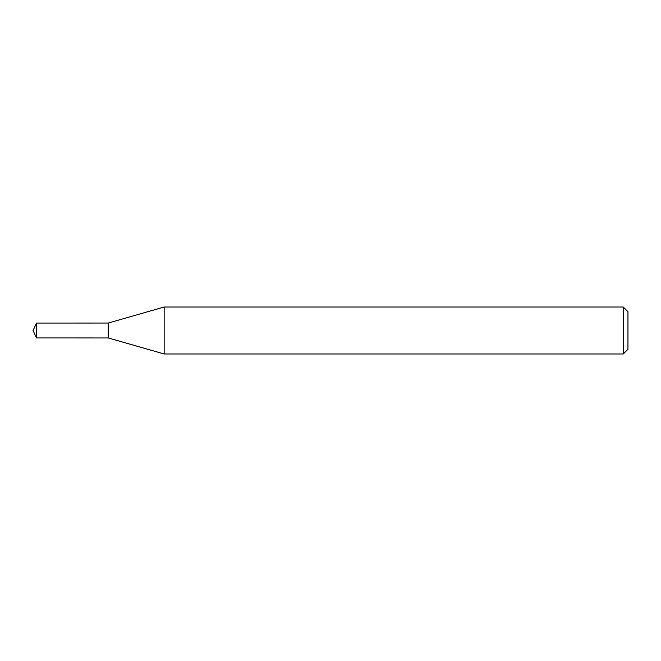 <?xml version="1.0" encoding="UTF-8"?>
<svg xmlns="http://www.w3.org/2000/svg" width="661" height="661" viewBox="0 0 661 661"><rect width="100%" height="100%" fill="white"/><g stroke="black" fill="none" stroke-linecap="round" stroke-linejoin="round"><path stroke-width="0.99" d="M108.206 337.936L108.206 323.064L164.159 307.018L623.257 307.018L627.95 311.711L627.95 349.289L623.257 353.982L164.159 353.982L108.206 337.936L108.197 323.047L36.52 323.064L36.52 337.936L108.197 337.953M164.159 353.982L164.159 307.018M623.257 353.982L623.257 307.018M36.52 323.064L33.05 330.5L36.52 337.936"/></g></svg>
